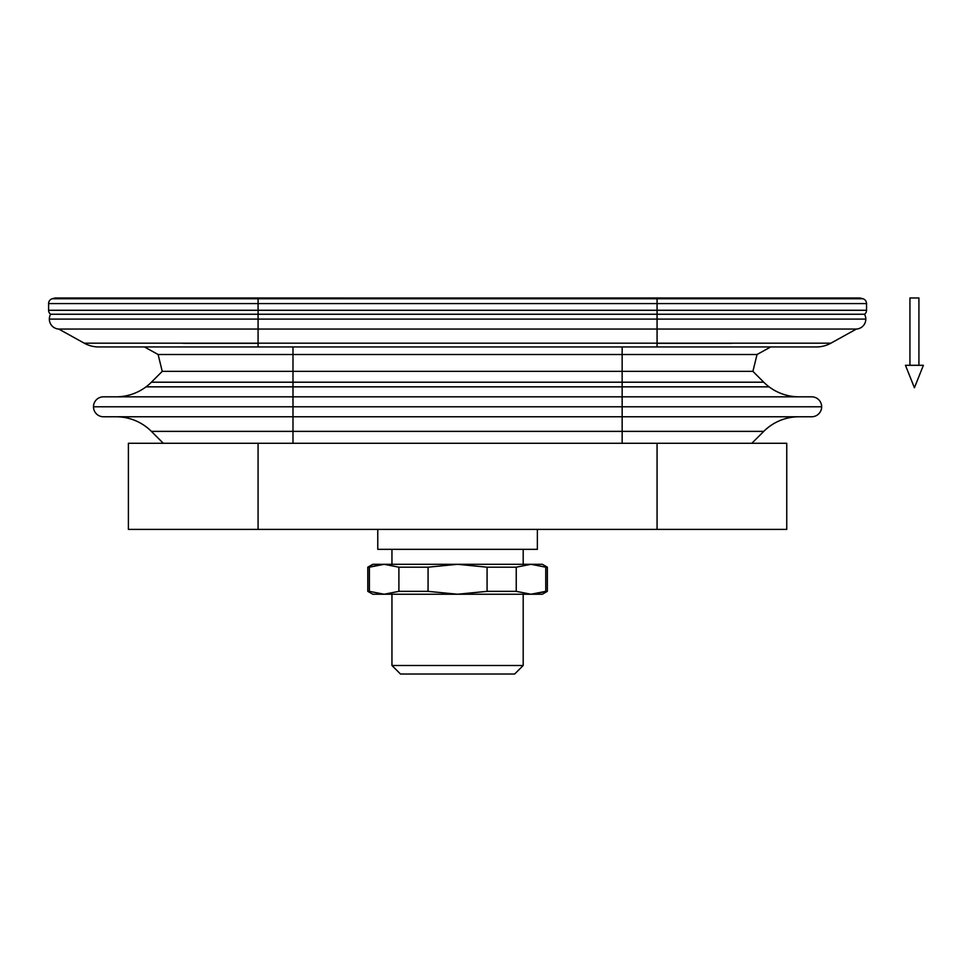 <?xml version="1.0" encoding="UTF-8"?>
<svg xmlns="http://www.w3.org/2000/svg" width="972" height="972" viewBox="0 0 972 972"><rect width="100%" height="100%" fill="white"/><g stroke="black" fill="none" stroke-linecap="round" stroke-linejoin="round"><path stroke-width="1.46" d="M292.985 406.794L93.482 406.794A9.975 9.975 0 0 0 103.457 416.769L292.985 416.769L292.985 406.794L292.985 416.769L811.681 416.769A9.975 9.975 0 0 0 821.656 406.794A9.975 9.975 0 0 1 811.681 416.769L622.153 416.769L622.153 406.794L622.153 431.374L763.749 431.374A49.876 49.876 0 0 1 799.008 416.769A49.876 49.876 0 0 0 763.749 431.374L292.985 431.374L292.985 416.769L292.985 443.293L622.153 443.293L622.153 416.769L103.457 416.769A9.975 9.975 0 0 1 93.482 406.794A9.975 9.975 0 0 1 103.457 396.819A9.975 9.975 0 0 0 93.482 406.794L292.985 406.794L292.985 396.819L103.457 396.819L292.985 396.819L292.985 382.203L151.401 382.203A49.876 49.876 0 0 1 146.055 386.844A49.876 49.876 0 0 0 151.401 382.203L292.985 382.203L292.985 386.844L146.055 386.844L292.985 386.844L292.985 406.794L622.153 406.794L292.985 406.794M258.078 319.095L49.341 319.095A9.975 9.975 0 0 0 58.757 329.058L258.078 329.058L258.078 319.095L258.078 329.058L856.381 329.058A9.975 9.975 0 0 0 865.809 319.095A9.975 9.975 0 0 1 856.381 329.058L657.072 329.058L657.072 319.095L657.072 329.058L258.078 329.058L258.078 343.189L84.248 343.189A29.925 29.925 0 0 0 98.755 346.943A29.925 29.925 0 0 1 84.248 343.189L258.078 343.189L258.078 346.943L258.078 343.189L657.072 343.189L657.072 346.943L816.383 346.943A29.925 29.925 0 0 0 830.89 343.189L258.078 343.189L258.078 329.058L58.757 329.058A9.975 9.975 0 0 1 50.593 314.26A4.981 4.981 0 0 1 48.6 310.275A4.981 4.981 0 0 0 50.593 314.26A9.975 9.975 0 0 0 49.341 319.095L258.078 319.095L258.078 314.26L50.593 314.26L258.078 314.26L258.078 310.275L48.6 310.275L258.078 310.275L258.078 319.095L657.072 319.095L258.078 319.095M865.809 319.095L657.072 319.095L865.809 319.095A9.975 9.975 0 0 0 864.558 314.26A4.981 4.981 0 0 0 866.538 310.275L657.072 310.275L657.072 314.26L864.558 314.26L657.072 314.26L657.072 319.095L657.072 314.26L258.078 314.26L657.072 314.26L657.072 310.275L258.078 310.275L657.072 310.275L657.072 303.568L866.538 303.568A4.981 4.981 0 0 0 862.844 298.744L657.072 298.744L657.072 303.568L258.078 303.568L258.078 298.744L52.294 298.744A4.981 4.981 0 0 0 48.6 303.568A4.981 4.981 0 0 1 52.294 298.744L258.078 298.744L258.078 310.275L258.078 303.568L657.072 303.568L657.072 298.744L258.078 298.744L860.329 298.076A2.989 2.989 0 0 0 859.564 297.979A2.989 2.989 0 0 1 860.329 298.076L258.078 297.979L258.078 298.744L258.078 298.076L657.072 297.979L657.072 298.744L862.844 298.744A4.981 4.981 0 0 1 866.538 303.568L657.072 303.568L657.072 310.275L866.538 310.275A4.981 4.981 0 0 1 864.558 314.26A9.975 9.975 0 0 1 865.809 319.095M821.656 406.794L622.153 406.794L821.656 406.794A9.975 9.975 0 0 0 811.681 396.819L622.153 396.819L622.153 406.794L622.153 396.819L292.985 396.819L622.153 396.819L622.153 386.844L622.153 396.819L811.681 396.819A9.975 9.975 0 0 1 821.656 406.794M367.793 567.186L367.793 591.353L369.396 591.353L369.396 567.186L367.793 567.186L372.786 564.307L367.793 567.186L384.147 564.307L372.786 564.307L384.147 564.307L369.396 567.186L369.396 591.353L367.793 591.353L372.786 594.232L384.147 594.232L369.396 591.353L384.147 594.232L398.897 591.353L428.069 591.353L428.069 567.186L398.897 567.186L398.897 591.353L398.897 567.186L384.147 564.307L398.897 567.186L428.069 567.186L457.569 564.307L384.147 564.307L457.569 564.307L428.069 567.186L428.069 591.353L457.569 594.232L542.364 594.232L547.345 591.353L547.345 567.186L545.754 567.186L545.754 591.353L547.345 591.353L531.004 594.232L516.241 591.353L516.241 567.186L487.081 567.186L487.081 591.353L516.241 591.353L487.081 591.353L457.569 594.232L487.081 591.353L487.081 567.186L457.569 564.307L487.081 567.186L516.241 567.186L516.241 591.353L531.004 594.232L545.754 591.353L545.754 567.186L547.345 567.186L542.364 564.307L547.345 567.186L547.345 591.353L542.364 594.232L457.569 594.232L428.069 591.353L398.897 591.353L384.147 594.232L457.569 594.232L372.786 594.232L367.793 591.353L367.793 567.186M523.191 549.338L523.191 564.307L523.191 549.338M391.947 564.307L391.947 549.338L391.947 564.307M523.191 665.492L514.65 674.021L523.191 665.492L523.191 594.232L523.191 665.492L391.947 665.492L391.947 594.232L391.947 665.492L523.191 665.492M400.488 674.021L391.947 665.492L400.488 674.021L514.65 674.021L400.488 674.021M537.37 529.388L537.37 549.338L537.37 529.388M377.768 549.338L377.768 529.388L377.768 549.338L537.37 549.338L377.768 549.338M151.401 431.374A49.876 49.876 0 0 0 116.13 416.769A49.876 49.876 0 0 1 151.401 431.374L622.153 431.374L622.153 443.293L258.078 443.293L258.078 529.388L786.749 529.388L258.078 529.388L258.078 443.293L128.401 443.293L292.985 443.293L292.985 431.374L151.401 431.374L163.308 443.293L292.803 443.293M116.13 396.819A49.876 49.876 0 0 0 146.055 386.844A49.876 49.876 0 0 1 116.13 396.819M54.809 298.076A2.989 2.989 0 0 1 55.586 297.979A2.989 2.989 0 0 0 54.809 298.076L258.078 298.076L54.809 298.076L52.294 298.744M799.008 396.819A49.876 49.876 0 0 1 769.083 386.844L622.153 386.844L769.083 386.844A49.876 49.876 0 0 1 763.749 382.203L622.153 382.203L622.153 386.844L292.985 386.844L622.153 386.844L622.153 382.203L292.985 382.203L622.153 382.203L622.153 371.365L292.985 371.365L292.985 382.203L292.985 371.365L622.153 371.365L622.153 354.513L292.985 354.513L292.985 371.365L162.239 371.365L292.985 371.365L292.985 354.513L622.153 354.513L622.153 346.943L622.153 382.203L763.749 382.203A49.876 49.876 0 0 0 799.008 396.819M830.89 343.189A29.925 29.925 0 0 1 816.383 346.943L98.755 346.943L657.072 346.943L657.072 329.058L657.072 343.189L830.89 343.189L856.381 329.058M48.6 303.568L258.078 303.568L48.6 303.568L48.6 310.275M542.364 564.307L531.004 564.307L545.754 567.186L531.004 564.307L516.241 567.186L531.004 564.307L457.569 564.307L542.364 564.307M292.985 346.943L292.985 354.513L158.108 354.513L292.985 354.513L292.985 346.943M657.072 297.979L859.564 297.979M622.153 443.293L751.83 443.293L622.153 443.293L657.072 443.293L657.072 529.388L657.072 443.293L622.153 443.293L751.83 443.293L763.749 431.374M183.258 343.371L258.078 343.371M258.078 443.293L128.401 443.293L128.401 529.388L258.078 529.388M770.699 346.943L757.03 354.513L622.153 354.513L757.03 354.513L752.911 371.365L622.153 371.365L752.911 371.365L763.749 382.203M657.072 529.388L786.749 529.388L786.749 443.293L657.072 443.293M657.072 343.371L731.88 343.371M905.442 365.302L914.421 387.743L923.4 365.302L905.442 365.302L923.4 365.302L914.421 387.743L905.442 365.302M918.917 365.302L918.917 297.979L909.938 297.979L909.938 365.302L909.938 297.979L918.917 297.979L918.917 365.302M258.078 297.979L55.586 297.979M144.451 346.943L158.108 354.513L162.239 371.365L151.401 382.203M58.757 329.058L84.248 343.189M866.538 303.568L866.538 310.275M860.329 298.076L862.844 298.744"/></g></svg>
